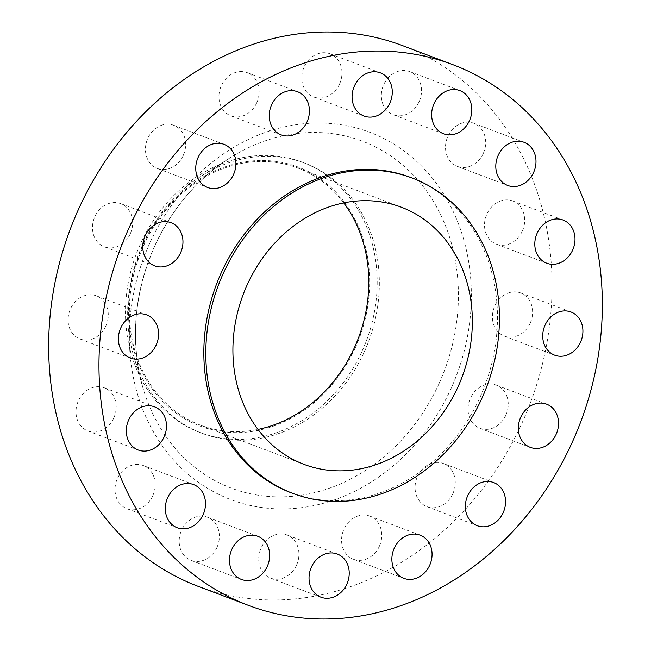 <?xml version="1.0" encoding="UTF-8"?>
<svg xmlns="http://www.w3.org/2000/svg" width="651" height="651" viewBox="0 0 651 651"><rect width="100%" height="100%" fill="white"/><g stroke="black" fill="none" stroke-linecap="round" stroke-linejoin="round"><path stroke-width="0.49" stroke-dasharray="3.25 2.44" d="M256.738 102.809A23.078 19.636 -69.3 0 1 230.861 115.837A23.078 19.636 -69.3 0 1 221.332 85.704A23.078 19.636 -69.3 0 1 247.209 72.668A23.078 19.636 -69.3 0 1 256.738 102.809M339.57 83.946A23.078 19.636 -69.3 0 1 313.692 96.975A23.078 19.636 -69.3 0 1 304.172 66.833A23.078 19.636 -69.3 0 1 330.041 53.805A23.078 19.636 -69.3 0 1 339.57 83.946M419.13 101.702A23.078 19.636 -69.3 0 1 393.253 114.739A23.078 19.636 -69.3 0 1 383.724 84.597A23.078 19.636 -69.3 0 1 409.601 71.569A23.078 19.636 -69.3 0 1 419.13 101.702M483.294 153.392A23.078 19.636 -69.3 0 1 457.417 166.42A23.078 19.636 -69.3 0 1 447.896 136.287A23.078 19.636 -69.3 0 1 473.765 123.251A23.078 19.636 -69.3 0 1 483.294 153.392M522.305 231.129A23.078 19.636 -69.3 0 1 496.428 244.166A23.078 19.636 -69.3 0 1 486.907 214.024A23.078 19.636 -69.3 0 1 512.776 200.988A23.078 19.636 -69.3 0 1 522.305 231.129M530.223 323.091A23.078 19.636 -69.3 0 1 504.346 336.119A23.078 19.636 -69.3 0 1 494.817 305.986A23.078 19.636 -69.3 0 1 520.694 292.95A23.078 19.636 -69.3 0 1 530.223 323.091M505.835 415.265A23.078 19.636 -69.3 0 1 479.958 428.301A23.078 19.636 -69.3 0 1 470.437 398.16A23.078 19.636 -69.3 0 1 496.306 385.132A23.078 19.636 -69.3 0 1 505.835 415.265M452.86 493.629A23.078 19.636 -69.3 0 1 426.983 506.665A23.078 19.636 -69.3 0 1 417.462 476.524A23.078 19.636 -69.3 0 1 443.331 463.496A23.078 19.636 -69.3 0 1 452.86 493.629M379.362 546.254A23.078 19.636 -69.3 0 1 353.485 559.282A23.078 19.636 -69.3 0 1 343.956 529.149A23.078 19.636 -69.3 0 1 369.833 516.113A23.078 19.636 -69.3 0 1 379.362 546.254M296.53 565.117A23.078 19.636 -69.3 0 1 270.653 578.153A23.078 19.636 -69.3 0 1 261.124 548.012A23.078 19.636 -69.3 0 1 287.001 534.976A23.078 19.636 -69.3 0 1 296.53 565.117M216.97 547.353A23.078 19.636 -69.3 0 1 191.101 560.389A23.078 19.636 -69.3 0 1 181.572 530.248A23.078 19.636 -69.3 0 1 207.441 517.211A23.078 19.636 -69.3 0 1 216.97 547.353M152.806 495.671A23.078 19.636 -69.3 0 1 126.929 508.7A23.078 19.636 -69.3 0 1 117.4 478.558A23.078 19.636 -69.3 0 1 143.277 465.53A23.078 19.636 -69.3 0 1 152.806 495.671M113.795 417.926A23.078 19.636 -69.3 0 1 87.918 430.962A23.078 19.636 -69.3 0 1 78.389 400.821A23.078 19.636 -69.3 0 1 104.266 387.784A23.078 19.636 -69.3 0 1 113.795 417.926M105.877 325.972A23.078 19.636 -69.3 0 1 80 339A23.078 19.636 -69.3 0 1 70.479 308.859A23.078 19.636 -69.3 0 1 96.348 295.831A23.078 19.636 -69.3 0 1 105.877 325.972M183.24 155.426A23.078 19.636 -69.3 0 1 157.363 168.463A23.078 19.636 -69.3 0 1 147.834 138.321A23.078 19.636 -69.3 0 1 173.711 125.285A23.078 19.636 -69.3 0 1 183.24 155.426M130.265 233.79A23.078 19.636 -69.3 0 1 104.388 246.827A23.078 19.636 -69.3 0 1 94.859 216.685A23.078 19.636 -69.3 0 1 120.736 203.649A23.078 19.636 -69.3 0 1 130.265 233.79M355.259 347.87A138.484 117.823 110.7 0 0 306.222 170.538A138.484 117.823 110.7 0 0 142.862 245.24A138.484 117.823 110.7 0 0 191.899 422.572A138.484 117.823 110.7 0 0 355.259 347.87M362.159 350.97A144.514 122.949 110.7 0 0 302.503 162.27A144.514 122.949 110.7 0 0 140.51 243.865A144.514 122.949 110.7 0 0 200.158 432.565A144.514 122.949 110.7 0 0 362.159 350.97M364.324 351.784A144.514 122.949 110.7 0 0 304.676 163.092A144.514 122.949 110.7 0 0 201.118 176.177A144.514 122.949 110.7 0 0 142.675 244.686A144.514 122.949 110.7 0 0 133.414 354.99A144.514 122.949 110.7 0 0 202.323 433.387A144.514 122.949 110.7 0 0 364.324 351.784M198.002 586.274A289.028 245.907 110.7 0 0 521.996 423.077A289.028 245.907 110.7 0 0 402.7 45.684M290.948 492.693A168.601 143.448 110.7 0 0 479.95 397.501A168.601 143.448 110.7 0 0 410.358 177.349M343.728 202.909A137.483 116.968 110.7 0 0 297.743 167.982A137.483 116.968 110.7 0 0 143.627 245.614A137.483 116.968 110.7 0 0 200.378 425.127A137.483 116.968 110.7 0 0 257.959 429.416M439.124 383.39A185.437 157.77 -69.3 0 1 281.623 496.859A185.437 157.77 -69.3 0 1 142.829 387.5A185.437 157.77 -69.3 0 1 154.71 245.964A185.437 157.77 -69.3 0 1 229.713 158.055A185.437 157.77 -69.3 0 1 414.744 176.584A185.437 157.77 -69.3 0 1 439.124 383.39M149.763 243.214A196.366 167.071 110.7 0 0 219.289 494.662A196.366 167.071 110.7 0 0 450.94 388.745A196.366 167.071 110.7 0 0 381.405 137.288A196.366 167.071 110.7 0 0 149.763 243.214M230.861 115.837L281.167 134.887M313.692 96.975L363.999 116.024M393.253 114.739L443.559 133.789M457.417 166.42L507.723 185.47M496.428 244.166L546.734 263.216M504.346 336.119L554.652 355.169M479.958 428.301L530.264 447.351M426.983 506.665L477.289 525.715M353.485 559.282L403.791 578.332M270.653 578.153L320.959 597.195M191.101 560.389L241.399 579.431M126.929 508.7L177.235 527.749M87.918 430.962L138.224 450.012M80 339L130.306 358.05M157.363 168.463L207.669 187.504M104.388 246.827L154.694 265.868M133.414 354.99L142.829 387.5C130.013 340.733 134.008 293.552 154.808 245.948C172.238 208.312 197.204 179.017 229.713 158.055L201.118 176.177M302.503 162.27L304.676 163.092M200.378 425.127L303.944 464.342M297.743 167.982L401.309 207.197M200.158 432.565L202.323 433.387M120.736 203.649L171.042 222.699M173.711 125.285L224.017 144.335M96.348 295.831L146.654 314.881M104.266 387.784L154.572 406.834M143.277 465.53L193.583 484.58M207.441 517.211L257.747 536.261M287.001 534.976L337.308 554.025M369.833 516.113L420.139 535.163M443.331 463.496L493.637 482.537M496.306 385.132L546.612 404.173M520.694 292.95L571 312M512.776 200.988L563.082 220.038M473.765 123.251L524.071 142.3M409.601 71.569L459.899 90.611M330.041 53.805L380.347 72.847M247.209 72.668L297.515 91.718"/><path stroke-width="0.98" d="M271.638 104.746A23.078 19.636 110.7 0 0 281.167 134.887A23.078 19.636 110.7 0 0 307.044 121.851A23.078 19.636 110.7 0 0 297.515 91.718A23.078 19.636 110.7 0 0 271.638 104.746M354.469 85.883A23.078 19.636 110.7 0 0 363.999 116.024A23.078 19.636 110.7 0 0 389.876 102.988A23.078 19.636 110.7 0 0 380.347 72.847A23.078 19.636 110.7 0 0 354.469 85.883M434.03 103.647A23.078 19.636 110.7 0 0 443.559 133.789A23.078 19.636 110.7 0 0 469.428 120.752A23.078 19.636 110.7 0 0 459.899 90.611A23.078 19.636 110.7 0 0 434.03 103.647M498.194 155.329A23.078 19.636 110.7 0 0 507.723 185.47A23.078 19.636 110.7 0 0 533.6 172.442A23.078 19.636 110.7 0 0 524.071 142.3A23.078 19.636 110.7 0 0 498.194 155.329M537.205 233.074A23.078 19.636 110.7 0 0 546.734 263.216A23.078 19.636 110.7 0 0 572.611 250.179A23.078 19.636 110.7 0 0 563.082 220.038A23.078 19.636 110.7 0 0 537.205 233.074M545.123 325.028A23.078 19.636 110.7 0 0 554.652 355.169A23.078 19.636 110.7 0 0 580.521 342.141A23.078 19.636 110.7 0 0 571 312A23.078 19.636 110.7 0 0 545.123 325.028M520.735 417.21A23.078 19.636 110.7 0 0 530.264 447.351A23.078 19.636 110.7 0 0 556.141 434.315A23.078 19.636 110.7 0 0 546.612 404.173A23.078 19.636 110.7 0 0 520.735 417.21M467.76 495.574A23.078 19.636 110.7 0 0 477.289 525.715A23.078 19.636 110.7 0 0 503.166 512.679A23.078 19.636 110.7 0 0 493.637 482.537A23.078 19.636 110.7 0 0 467.76 495.574M394.262 548.191A23.078 19.636 110.7 0 0 403.791 578.332A23.078 19.636 110.7 0 0 429.668 565.296A23.078 19.636 110.7 0 0 420.139 535.163A23.078 19.636 110.7 0 0 394.262 548.191M311.43 567.054A23.078 19.636 110.7 0 0 320.959 597.195A23.078 19.636 110.7 0 0 346.828 584.167A23.078 19.636 110.7 0 0 337.308 554.025A23.078 19.636 110.7 0 0 311.43 567.054M231.87 549.298A23.078 19.636 110.7 0 0 241.399 579.431A23.078 19.636 110.7 0 0 267.276 566.403A23.078 19.636 110.7 0 0 257.747 536.261A23.078 19.636 110.7 0 0 231.87 549.298M167.706 497.608A23.078 19.636 110.7 0 0 177.235 527.749A23.078 19.636 110.7 0 0 203.104 514.713A23.078 19.636 110.7 0 0 193.583 484.58A23.078 19.636 110.7 0 0 167.706 497.608M128.695 419.871A23.078 19.636 110.7 0 0 138.224 450.012A23.078 19.636 110.7 0 0 164.093 436.976A23.078 19.636 110.7 0 0 154.572 406.834A23.078 19.636 110.7 0 0 128.695 419.871M120.777 327.909A23.078 19.636 110.7 0 0 130.306 358.05A23.078 19.636 110.7 0 0 156.183 345.014A23.078 19.636 110.7 0 0 146.654 314.881A23.078 19.636 110.7 0 0 120.777 327.909M198.14 157.371A23.078 19.636 110.7 0 0 207.669 187.504A23.078 19.636 110.7 0 0 233.538 174.476A23.078 19.636 110.7 0 0 224.017 144.335A23.078 19.636 110.7 0 0 198.14 157.371M145.165 235.735A23.078 19.636 110.7 0 0 154.694 265.868A23.078 19.636 110.7 0 0 180.563 252.84A23.078 19.636 110.7 0 0 171.042 222.699A23.078 19.636 110.7 0 0 145.165 235.735M452.998 64.726L402.7 45.684A289.028 245.907 110.7 0 0 78.698 208.873A289.028 245.907 110.7 0 0 198.002 586.274L248.3 605.316A289.028 245.907 110.7 0 0 572.302 442.127A289.028 245.907 110.7 0 0 452.998 64.726A289.028 245.907 110.7 0 0 129.004 227.923A289.028 245.907 110.7 0 0 248.3 605.316M412.327 178.097L410.358 177.349A168.601 143.448 110.7 0 0 221.356 272.549A168.601 143.448 110.7 0 0 290.948 492.693L292.917 493.442A168.601 143.448 110.7 0 0 481.919 398.249A168.601 143.448 110.7 0 0 412.327 178.097A168.601 143.448 110.7 0 0 223.326 273.298A168.601 143.448 110.7 0 0 292.917 493.442M247.193 284.829A137.483 116.968 110.7 0 0 303.944 464.342A137.483 116.968 110.7 0 0 458.052 386.718A137.483 116.968 110.7 0 0 401.309 207.197A137.483 116.968 110.7 0 0 247.193 284.829M257.959 429.416A137.483 116.968 110.7 0 0 354.494 347.496A137.483 116.968 110.7 0 0 343.728 202.909"/></g></svg>

